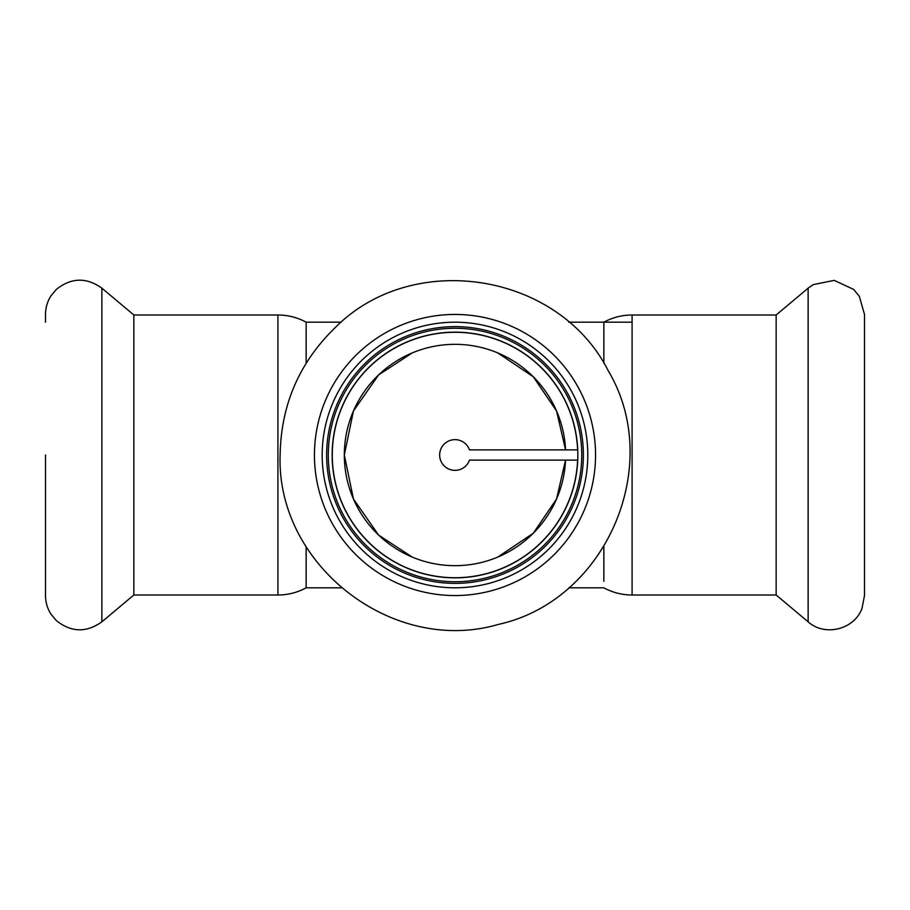 <?xml version="1.0" encoding="UTF-8"?>
<svg xmlns="http://www.w3.org/2000/svg" width="910" height="910" viewBox="0 0 910 910"><rect width="100%" height="100%" fill="white"/><g stroke="black" fill="none" stroke-linecap="round" stroke-linejoin="round"><path stroke-width="1.36" d="M412.219 352.932L378.64 374.886L353.455 410.979L344.321 455L353.455 499.021L378.64 535.114L412.219 557.068M497.793 557.068L533.26 533.26L556.545 499.021L565.554 460.119A110.679 110.679 0 0 1 452.441 565.645A110.679 110.679 0 0 1 344.321 455A110.679 110.679 0 0 1 452.441 344.355A110.679 110.679 0 0 1 565.554 449.881L556.545 410.99L533.26 376.74L497.793 352.932M306.147 363.238L306.147 322.185L341.25 322.185M568.75 322.185L632.086 322.185M603.853 546.762L603.853 581.308M568.75 587.814L603.853 587.814C612.669 592.569 622.076 594.969 632.086 595.004L632.086 314.997C622.076 315.031 612.669 317.431 603.853 322.185L603.853 363.238M632.086 314.997L776.15 314.997L776.15 595.004L808.137 621.837C824.756 636.898 854.331 629.549 861.975 608.471L864.5 595.561L864.5 314.439L859.336 296.341L853.682 289.437L834.254 280.371L813.244 284.614L808.137 288.163L808.137 621.837M864.5 322.185L864.5 455M306.147 546.762L306.147 587.814C297.331 592.569 287.924 594.969 277.914 595.004L277.914 314.997C287.924 315.031 297.331 317.431 306.147 322.185L306.147 328.692M277.914 595.004L133.85 595.004L133.85 314.997L101.863 288.163C86.359 277.129 71.185 277.55 56.318 289.437L51.085 295.682C47.4 301.392 45.545 307.648 45.5 314.439L45.5 322.185M133.85 595.004L101.863 621.837C86.359 632.871 71.185 632.45 56.318 620.563L51.085 614.318C47.4 608.608 45.545 602.352 45.5 595.561L45.5 455M469.48 460.119L577.748 460.119A122.85 122.85 0 0 0 577.748 449.881L469.48 449.881A15.356 15.356 0 0 0 445.866 442.658A15.356 15.356 0 0 0 445.866 467.342A15.356 15.356 0 0 0 469.48 460.119M332.15 455A122.85 122.85 0 0 0 516.425 561.39A122.85 122.85 0 0 0 516.425 348.61A122.85 122.85 0 0 0 332.15 455A122.85 122.85 0 0 0 452.441 577.827A122.85 122.85 0 0 0 577.748 460.119M322.185 455A132.815 132.815 0 0 0 521.407 570.013A132.815 132.815 0 0 0 521.407 339.987A132.815 132.815 0 0 0 322.185 455M326.622 455A128.378 128.378 0 0 0 519.189 566.179A128.378 128.378 0 0 0 519.189 343.821A128.378 128.378 0 0 0 326.622 455M101.863 621.837L101.863 288.163M577.611 449.881A122.725 122.725 0 0 0 452.441 332.309A122.725 122.725 0 0 0 332.275 455A122.725 122.725 0 0 0 452.441 577.691A122.725 122.725 0 0 0 577.611 460.119M314.439 455A140.561 140.561 0 0 0 525.275 576.724A140.561 140.561 0 0 0 525.275 333.276A140.561 140.561 0 0 0 314.439 455M328.271 455A126.729 126.729 0 0 0 518.37 564.757A126.729 126.729 0 0 0 518.37 345.243A126.729 126.729 0 0 0 328.271 455M306.147 587.814L341.25 587.814M632.086 595.004L776.15 595.004M776.15 314.997L808.137 288.163M277.914 314.997L133.85 314.997M280.132 455C276.208 565.008 392.915 655.541 498.487 624.374C606.014 600.827 664.675 465.26 608.233 370.757C558.683 272.465 412.799 249.351 335.289 327.532C299.345 362.419 280.951 404.904 280.132 455"/></g></svg>
